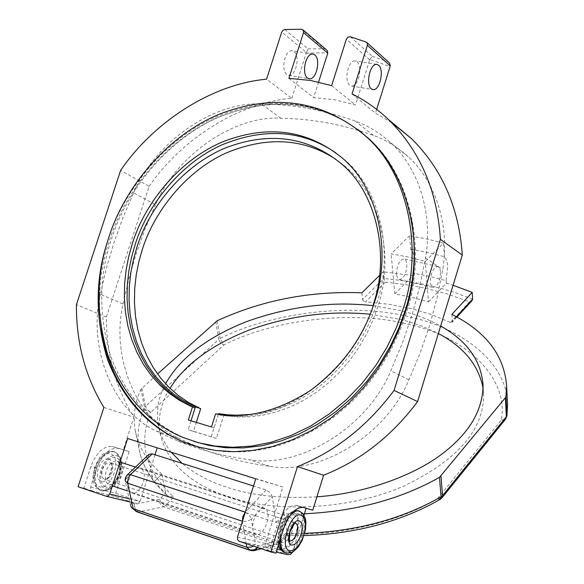 <?xml version="1.0" encoding="UTF-8"?>
<svg xmlns="http://www.w3.org/2000/svg" width="584" height="584" viewBox="0 0 584 584"><rect width="100%" height="100%" fill="white"/><g stroke="black" fill="none" stroke-linecap="round" stroke-linejoin="round"><path stroke-width="0.44" stroke-dasharray="2.92 2.19" d="M252.617 525.972L253.514 520.621L255.573 515.329L261.048 508.846L264.355 508.153L265.45 508.62L266.895 510.263L267.852 513.27C269.406 521.819 261.924 536.36 256.237 534.594L253.675 532.396L252.755 529.571L251.485 519.11L256.427 513.803M261.048 508.846L272.305 496.758L276.29 522.622L153.453 482.384L161.87 474.193L165.659 493.144L167.192 495.458L168.447 496.232L173.871 497.028C145.518 471.332 137.853 443.052 150.869 412.194C147.57 411.829 145.467 410.282 144.577 407.559L140.905 389.331L157.563 373.979M161.87 474.193C146.883 461.01 137.948 446.11 135.057 429.503C132.991 415.742 134.94 402.354 140.905 389.331M272.305 496.758L270.173 492.692L266.129 489.998L253.514 485.998M440.263 499.335L437.445 498.772C397.835 522.527 336.625 536.784 285.014 533.754L286.883 535.411L287.24 533.272L284.32 513.811L276.29 522.622M507.554 404.712C507.554 362.189 460.688 328.186 411.581 317.411C355.736 302.49 272.852 311.637 220.146 338.486L223.803 344.991C274.823 318.835 355.291 309.958 409.384 324.565C465.192 336.654 509.255 377.746 501.335 419.984L437.445 498.772L441.197 498.532L441.825 498.006M506.927 416.056C506.364 418.553 504.503 419.859 501.335 419.984L504.985 419.619L505.715 418.947M254.624 550.551L251.602 550.537L274.962 544.186L163.352 506.766L165.272 505.605L161.556 503.079L159.461 499.276L160.198 503.897L163.352 506.766L138.408 512.015L135.203 509.073L134.459 504.35L133.97 508.781L135.554 511.036M264.355 508.153L140.072 467.901L142.606 469.646L144.014 472.989C145.971 481.318 138.335 495.071 132.123 493.122L129.283 490.896L131.677 502.006L130.655 505.999M140.072 467.901L136.517 468.434L131.677 473.04L130.006 476.062L127.976 483.829L128.261 488.144L129.283 490.896M149.015 454.243L148.314 457.206L136.517 468.434M153.453 482.384L148.314 457.206M253.368 546.047L255.558 543.806L253.675 532.396M257.318 547.39L258.055 546.128L257.668 547.507M304.68 533.345L287.24 533.272L281.327 539.864L280.67 542.448L276.779 542.916L274.962 544.186L277.393 544.346L279.021 543.653L281.327 539.864L258.055 546.128L255.558 543.806M304.41 513.774L284.32 513.811M361.861 292.825L362.569 299.504L383.841 278.444L385.287 282.182L365.474 301.877L388.652 304.235L410.8 308.491L431.547 314.594L450.505 322.499L451.892 322.543L452.366 321.236L451.877 314.404M440.526 271.728L439.657 268.136L437.671 266.45C433.167 267.808 430.707 273.093 430.299 282.306L431.226 285.941L433.131 287.511C437.679 286.116 440.139 280.853 440.526 271.728M396.499 274.509C396.828 265.384 399.303 260.165 403.924 258.858L405.982 260.544L406.917 264.114C406.61 273.159 404.128 278.349 399.463 279.692L397.485 278.123L396.499 274.509M410.771 249.244L427.919 252.529L444.424 256.683L446.702 260.376L447.738 265.253L446.161 280.692L429.802 276.429L412.808 273.057L414.355 258.639L413.151 252.923L410.771 249.244L409.625 235.753L426.853 238.98L443.439 243.083L425.276 261.45L408.618 257.084L391.119 253.792L409.625 235.753M444.424 256.683L443.439 243.083M412.808 273.057L413.012 275.524L394.857 293.913L412.1 297.358L428.51 301.899L425.276 261.45M394.857 293.913L391.119 253.792M428.51 301.899L446.344 283.182L453.075 285.262M446.161 280.692L446.344 283.182M472.639 299.147L452.286 291.577L430.525 285.591L408.106 281.284L383.841 278.444L383.199 271.823L379.512 275.451M413.012 275.524L383.199 271.823M362.569 299.504L363.518 301.118L365.474 301.877M472.003 300.643L469.426 301.892L447.198 293.883L423.356 287.766L404.595 284.43L385.287 282.182M316.908 496.823C281.97 498.794 252.222 495.685 227.658 487.487C209.955 481.902 194.771 473.858 182.106 463.338M171.243 452.242C164.024 443.198 159.593 433.54 157.965 423.269C156.103 409.588 158.636 396.426 165.579 383.776M372.913 305.651L399.5 310.345C414.085 313.791 427.802 319.017 440.643 326.025M369.92 314.199L400.325 319.375L405.96 320.85L422.582 326.339L438.358 333.53M483.077 388.265L483.632 394.521C483.72 430.065 457.104 460.564 403.785 486.019C348.714 510.511 273.181 512.467 229.322 497.108C189.88 484.18 166.71 462.667 159.797 432.576C157.775 417.042 161.169 402.274 169.988 388.287M100.382 294.226C87.731 346.794 112.471 411.107 156.154 431.014L177.843 441.015C200.071 450.103 223.701 456.286 248.726 459.564C298.884 469.178 367.599 427.473 390.769 370.803L402.347 343.217L412.027 315.061L419.75 286.547L425.481 257.873C433.116 216.401 419.779 168.718 390.601 142.7C379.688 132.78 367.913 125.582 355.269 121.092C324.543 110.091 293.204 104.397 261.245 104.018C213.255 101.193 154.665 142.934 133.641 192.793L123.049 217.416L113.953 242.586L106.383 268.217L100.382 294.226L123.085 304.06C110.814 355.546 135.466 418.604 178.536 438.175L199.918 448.001C221.825 456.944 245.083 463.039 269.691 466.295C319.032 475.785 386.352 435.168 408.931 379.848L420.217 352.918L429.641 325.419L437.146 297.555L442.687 269.538C450.067 229.008 436.861 182.303 408.136 156.702C397.39 146.942 385.798 139.839 373.366 135.386C343.137 124.472 312.294 118.756 280.846 118.238C233.607 115.252 176.018 155.928 155.483 204.75L133.641 192.793M123.085 304.06L128.903 278.59L136.262 253.493L145.139 228.848L155.483 204.75M336.012 159.439L344.356 165.798C381.856 195.304 394.244 259.442 377.782 306.739L372.928 320.317L366.672 333.909L358.999 347.254L349.955 360.087L339.618 372.118L328.15 383.075L315.74 392.733L302.629 400.894L289.087 407.42L275.385 412.253L261.778 415.392L248.499 416.903L235.768 416.888L223.723 415.494L216.452 438.423L193.435 431.415L196.319 422.385M216.452 438.423L188.165 429.663L190.997 420.779L188.318 419.976M193.435 431.415L188.165 429.663M223.723 415.494L218.584 413.647M373.366 304.206C359.357 357.226 303.3 410.326 250.989 414.37M218.387 414.268L211.262 436.693M101.565 330.924C97.207 298.628 99.857 268.377 109.515 240.177C124.633 192.012 165.673 140.138 217.343 117.676C269.793 96.426 316.856 100.565 358.554 130.086M359.934 131.137L367.898 137.824C412.559 175.886 426.539 254.033 406.581 312.265L399.952 330.705L391.265 349.188L380.476 367.314L367.643 384.637L352.918 400.69L336.574 415.049L318.93 427.335L300.417 437.277L281.459 444.687L262.508 449.527L243.973 451.848L226.205 451.819L209.488 449.68L194.005 445.709M107.755 240.739L108.157 239.513C123.312 191.253 164.462 139.269 216.233 116.785C268.771 95.52 315.907 99.718 357.649 129.371M106.595 496.334L134.911 503.182L115.45 496.612L92.155 490.94L90.717 489.465L90.688 487.092L96.747 468.426C102.193 454.534 109.259 447.833 117.961 448.322L129.137 451.571L123.355 449.724L133.86 417.217C115.493 387.521 106.339 354.13 106.383 317.046L149.117 186.369L120.64 170.36M78.11 486.72L83.855 488.129L90.885 466.499C96.331 452.644 103.412 445.964 112.135 446.468L123.355 449.724M90.688 487.092L115.683 493.268L129.137 451.571M154.986 454.739L139.992 501.444L115.683 493.268L115.45 496.612M92.155 490.94L83.855 488.129M103.901 407.435L133.86 417.217M349.699 85.169C343.874 80.913 348.101 59.933 355.152 60.897L357.094 61.758C362.846 66.233 358.554 86.936 351.546 85.972L349.699 85.169M286.81 74.496C280.67 70.263 284.744 49.72 292.102 50.742L294.139 51.604C300.212 56.057 296.073 76.329 288.744 75.307L286.81 74.496M284.758 29.514L308.031 48.866L306.41 52.421L281.729 32.04M106.383 317.046L76.424 304.644M149.117 186.369C181.792 138.729 238.739 102.704 291.781 98.309L266.567 79.19M291.781 98.309L306.41 52.421M326.361 49.713L324.463 48.727L301.526 29.273M288.897 78.322L313.637 97.601L334.866 99.82L355.488 104.967L369.818 59.553L390.112 66.503M318.587 82.059L313.637 97.601M331.632 85.629L355.488 104.967M350.305 36.741L372.285 56.312L369.818 59.553M277.144 549.194L270.231 547.61L268.706 549.617L266.443 549.902L275.925 553.106M388.608 62.181L366.066 42.041M352.035 93.936L375.476 113.179L391.492 122.509M376.665 109.383L375.476 113.179M270.231 547.61L276.466 527.607C281.941 512.672 288.562 505.226 296.322 505.269L306.111 508.277M312.776 510.175L306.177 508.065M304.001 515.088L292.533 552.062M266.443 549.902L287.131 554.559L265.421 547.23L264.895 545.923L282.882 487.005L255.763 478.822M282.882 487.005L127.655 438.533M129.093 498.772L139.992 501.444L138.116 503.182L134.948 503.196L129.779 501.941M335.763 152.804L343.093 158.527C381.257 188.902 393.718 254.434 376.892 302.848C366.161 337.808 344.837 367.343 312.922 391.448C279.743 412.567 248.178 420.334 218.233 414.749L215.635 413.822M218.233 414.749L214.072 427.831L190.968 420.881M211.466 426.94L214.072 427.831M411.574 220.533C404.967 186.157 390.185 158.417 367.226 137.313L362.496 133.218M358.81 130.29C317.535 100.63 270.859 96.272 218.796 117.194C167.44 139.313 126.56 190.829 111.559 238.659C98.718 276.4 98.477 315.783 110.85 356.802C126.37 396.689 151.212 423.823 185.369 438.212L193.917 441.402M217.219 320.747L220.146 338.486L218.73 339.421L220.518 342.874L223.803 344.991L150.869 412.194L147.445 409.917L145.496 406.333L144.577 407.559C138.693 420.677 136.802 434.182 138.904 448.052C141.824 464.806 150.745 479.836 165.659 493.144L159.461 499.276L134.459 504.35L131.677 502.006M266.129 489.998L245.302 512.146M245.2 512.248L249.302 515L251.485 519.11L247.309 521.359L242.448 521.256M242.404 521.373L246.163 543.609M250.434 550.471L137.152 511.905M285.014 533.754L276.779 542.916L165.272 505.605L173.871 497.028M141.839 388.119L145.496 406.333L218.73 339.421L215.788 321.674M131.677 473.04L126.502 477.96L127.94 484.64M130.626 505.868L125.239 480.917L127.071 475.084M456.447 316.791L452.366 321.236M450.505 322.499L469.426 301.892M178.536 438.175L156.154 431.014M269.691 466.295L248.726 459.564M408.931 379.848L390.769 370.803M425.481 257.873L442.687 269.538M373.366 135.386L355.269 121.092M280.846 118.238L261.245 104.018M112.529 446.57L118.348 448.432M96.747 468.426L90.885 466.499M308.031 48.866L324.463 48.727M306.257 52.998L327.858 52.845M369.701 59.853L346.349 39.223M372.285 56.312L387.732 61.583M265.421 547.23L239.199 541.259M303.322 507.474L296.672 505.357M283.167 529.819L276.466 527.607M291.628 552.5L281.043 550.084M237.469 537.112L265.245 543.551L292.35 552.668M289.905 540.923L104.616 479.325C107.697 479.515 110.186 477.172 112.084 472.295C113.42 467.215 112.719 464.024 109.975 462.725L109.894 462.703C106.828 462.521 104.346 464.864 102.441 469.726C101.134 474.836 101.857 478.033 104.602 479.325L104.602 479.325C108.806 481.384 114.486 461.886 109.916 462.703L295.416 523.096M289.788 540.886C287.481 539.594 287.014 536.273 288.394 530.922C290.314 525.636 292.628 523.016 295.351 523.082M108.507 458.98C116.99 460.849 109.485 484.056 101.222 481.486C97.484 479.741 96.499 475.405 98.273 468.463C100.922 461.769 104.332 458.608 108.507 458.98M95.119 467.623C92.498 477.88 93.958 484.282 99.492 486.822C111.675 490.524 122.669 456.484 110.23 453.659C104.062 452.994 99.025 457.644 95.119 467.623M100.944 490.611L100.893 490.596C94.411 487.582 92.71 480.033 95.798 467.959C100.287 456.505 106.127 450.994 113.325 451.403L113.61 451.483C119.954 454.68 121.596 462.192 118.53 474.018C114.077 485.479 108.215 491.013 100.944 490.611M114.581 451.79L114.296 451.717C107.098 451.308 101.258 456.827 96.769 468.28C93.681 480.355 95.382 487.903 101.864 490.918L101.915 490.932C109.179 491.334 115.033 485.8 119.494 474.332C122.56 462.506 120.917 454.994 114.581 451.79M116.055 455.535C128.444 458.338 117.442 492.458 105.302 488.779C99.791 486.238 98.346 479.829 100.966 469.551C104.894 459.63 109.923 454.958 116.055 455.535M105.879 486.99C100.959 484.72 99.674 478.997 102.017 469.828C105.5 460.907 109.989 456.732 115.479 457.309C126.56 459.798 116.72 490.312 105.879 486.99M120.048 462.075L116.953 461.061C120.8 462.973 121.793 467.536 119.932 474.748C117.216 481.734 113.661 485.092 109.274 484.829C105.346 483.004 104.324 478.427 106.2 471.098C108.923 464.134 112.457 460.776 116.815 461.024L118.158 461.827C119.822 464.681 119.997 468.828 118.676 474.281C116.581 479.464 113.997 482.902 110.916 484.596L109.266 484.829L112.362 485.866M279.897 528.264C282.634 520.804 285.956 517.081 289.854 517.11L289.971 517.139C293.351 518.935 294.044 523.673 292.073 531.352C289.343 538.835 286.014 542.565 282.087 542.529L282.087 542.529C278.634 540.828 277.904 536.076 279.897 528.264M293.716 514.862C303.519 516.862 293.409 549.493 283.846 546.631C279.539 544.522 278.634 538.572 281.123 528.79C284.642 519.278 288.839 514.635 293.716 514.862M294.307 512.956C299.001 515.504 299.972 522.132 297.205 532.864C293.394 543.339 288.744 548.558 283.247 548.544C271.91 546.748 283.634 509.131 294.307 512.956M299.76 511.241C304.782 514.803 305.709 522.556 302.534 534.499C298.052 546.843 292.584 553.019 286.123 553.026L285.021 552.654C291.482 552.646 296.957 546.478 301.432 534.141C304.687 521.512 303.563 513.694 298.059 510.679M279.495 541.638L281.43 529.075C284.262 520.351 288.372 514.394 293.759 511.212M290.613 514.781L287.116 519.351L284.233 524.885L282.546 529.447L280.853 537.265M167.192 495.458C151.395 481.457 141.963 465.652 138.904 448.045L135.057 429.488M304.023 535.572L286.656 535.411M132.123 493.122L256.237 534.594M261.289 548.734L277.371 544.354L280.692 542.426L287.072 535.309M437.671 266.45L403.924 258.858M399.463 279.692L433.131 287.511M456.944 317.061L452.045 322.404M483.632 394.521L483.063 385.068M157.965 423.269L159.797 432.576M177.843 441.015L199.918 448.001M390.601 142.7L408.136 156.702M339.895 162.571L344.356 165.798M366.81 136.97L367.898 137.824M117.961 448.322L112.135 446.468M376.789 64.379L355.152 60.897M351.546 85.972L372.636 89.556M312.812 54.078L292.102 50.742M288.744 75.307L308.899 78.73M296.322 505.269L302.972 507.386M266.472 549.909L276.232 552.106M340.859 156.892L343.093 158.527M182.704 437.35L185.369 438.212M100.893 490.596C89.381 483.457 93.396 476.836 94.469 467.748C98.9 459.557 99.265 451.885 113.325 451.403L114.668 451.826C129.984 460.28 120.815 491.334 101.93 490.94L100.893 490.596M127.385 490.881L282.087 542.529C282.656 541.894 280.028 545.982 280.678 532.228C283.101 520.183 291.883 514.979 289.854 517.11L135.495 467.083M284.977 552.646L284.131 552.362M278.531 544.719C277.466 539.112 278.13 532.988 280.517 526.352C281.546 520.191 286.218 514.905 294.54 510.496M286.153 553.033L286.605 553.143"/><path stroke-width="0.88" d="M253.514 485.998L152.271 453.877L130.436 474.661L128.29 477.982L127.575 482.734L133.13 508.649L131.619 507.744L130.655 505.999M253.368 546.047L251.58 547.004L246.776 547.259L133.13 508.649L137.43 512L250.434 550.471M453.075 285.262L472.215 292.38L451.877 314.404C485.983 331.559 504.218 355.364 506.598 385.834L505.985 396.448L505.386 397.733L439.475 477.354L441.059 496.831L440.139 499.415C400.573 521.884 355.203 533.937 304.023 535.572M440.263 499.335L441.854 497.969L505.642 419.042L506.949 415.421L505.715 418.947M131.663 507.781L136.656 511.606L249.981 550.179L254.573 549.748L257.318 547.39M127.071 475.084L149.015 454.243L152.271 453.877M257.668 547.507L255.712 549.997L254.04 550.705L250.689 550.559L246.776 547.259L246.163 543.609M439.475 477.354C400.763 499.174 355.744 511.314 304.41 513.774M472.215 292.38L472.639 299.147L472.003 300.643L456.944 317.061M379.512 275.451L361.861 292.825C310.308 290.825 262.092 300.132 217.219 320.747L157.563 373.979M182.106 463.338L171.243 452.242M165.579 383.776C179.762 358.379 206.437 337.778 245.594 321.966C288.306 306.483 330.748 301.045 372.913 305.651M316.908 496.823C364.08 493.487 411.64 476.478 440.489 455.119C468.66 434.248 482.859 410.895 483.063 385.068C481.114 360.459 466.974 340.779 440.643 326.025M438.358 333.53C463.747 346.933 478.654 365.175 483.077 388.265M169.988 388.287C184.799 364.664 210.977 345.334 248.514 330.303C289.051 315.725 329.522 310.359 369.92 314.199M196.319 422.385L200.684 408.69L188.406 402.412L178.5 395.645L169.207 387.528L160.709 378.103L153.19 367.475L146.81 355.795L141.686 343.231L137.897 330.011L135.488 316.36L134.444 302.519L134.7 288.708L136.181 275.152L138.766 262.026L142.313 249.477C154.074 211.861 185.668 171.353 225.789 153.132C266.83 136.035 303.57 138.138 336.012 159.439M192.472 406.968L188.318 419.976L211.466 426.94L215.635 413.822C245.645 419.414 277.276 411.611 310.527 390.426C342.523 366.248 363.905 336.625 374.673 301.563C391.557 253.018 379.089 187.318 340.859 156.892C307.009 129.925 268.092 124.713 224.103 141.262C180.471 158.804 145.124 202.458 132.524 243.046L128.86 255.96L126.18 269.479L124.64 283.437L124.348 297.65L125.399 311.907L127.859 325.96L131.736 339.574L136.984 352.502L143.533 364.533L151.256 375.468L159.987 385.163L169.55 393.521L179.741 400.478L190.355 406.041L195.107 407.909L190.997 420.779L195.457 406.814L200.684 408.69M373.366 304.206C389.937 256.653 377.534 192.18 339.895 162.571C306.914 136.495 268.99 131.531 226.125 147.679C183.639 164.819 149.278 207.32 137.014 246.857L133.444 259.464L130.838 272.655L129.341 286.277L129.064 300.154L130.101 314.061L132.51 327.777L136.291 341.063L141.423 353.685L147.818 365.423L155.351 376.096L163.878 385.564L173.2 393.718L183.142 400.514L195.457 406.814M250.989 414.37L236.578 415.217L227.38 414.793L218.584 413.647L218.387 414.268M358.554 130.086L359.934 131.137M194.005 445.709L184.653 442.285C143.854 426.605 109.025 382.797 101.565 330.924M357.649 129.371L366.81 136.97C411.508 175.069 425.495 253.317 405.5 311.637L398.522 330.931L389.28 350.261L377.746 369.154L363.993 387.097L348.225 403.581L330.748 418.1L311.987 430.269L292.409 439.796L272.531 446.519L252.85 450.446L233.797 451.695L215.751 450.498L198.969 447.147L183.318 441.862C148.825 427.51 123.625 400.274 107.733 360.131C94.995 318.813 95.002 279.013 107.755 240.739M367.38 45.326L367.351 43.318L366.066 42.041L350.305 36.741L347.954 37.15L346.349 39.223L331.632 85.629L310.578 80.468L288.897 78.322L303.527 32.624L303.344 30.31L301.526 29.273L284.758 29.514L282.926 30.28L281.729 32.04L266.567 79.19C212.386 84.038 154.169 121.333 120.64 170.36L76.424 304.644C76.175 342.713 85.337 376.979 103.901 407.435L78.11 486.72L106.244 496.247L108.295 495.947L109.726 494.027L127.655 438.533L255.763 478.822L237.469 537.112L237.557 539.653L239.199 541.259L270.874 551.975L297.468 466.601C335.238 451.461 367.438 426.064 394.061 390.419L440.402 239.345C437.292 190.815 420.086 150.979 388.783 119.837C377.403 109.04 365.153 100.404 352.035 93.936L367.38 45.326L390.273 65.904L389.791 63.561L388.608 62.181M371.278 88.834C365.562 84.57 369.854 63.437 376.789 64.379L378.695 65.24C384.338 69.722 379.994 90.578 373.096 89.629L371.278 88.834M307.469 78.008C301.432 73.759 305.556 53.078 312.812 54.078L314.82 54.94C320.791 59.4 316.601 79.811 309.374 78.811L307.469 78.008M303.527 32.624L327.777 53.151L327.244 50.604L326.361 49.713M327.777 53.151L318.587 82.059M440.402 239.345L462.287 255.062L417.604 401.58C391.762 436.095 360.423 460.652 323.587 475.245L312.776 510.175L302.972 507.386C295.248 507.365 288.649 514.847 283.167 529.819L275.925 553.106L270.874 551.975M390.273 65.904L376.665 109.383M391.492 122.509L411.479 138.605C442.161 169.083 459.097 207.897 462.287 255.062M417.604 401.58L394.061 390.419M323.587 475.245L297.468 466.601M306.111 508.277L304.001 515.088M292.533 552.062L290.416 554.53L287.175 554.566L276.232 552.106M154.986 454.739L157.206 447.826M195.107 407.909L182.398 401.434L172.222 394.492L162.673 386.155L153.957 376.476L146.241 365.569L139.7 353.568L134.451 340.669L130.582 327.084L128.122 313.06L127.064 298.847L127.341 284.663L128.882 270.742L131.546 257.259L135.196 244.375C147.372 205.407 180.317 163.432 221.942 144.868C264.384 127.436 302.329 130.079 335.763 152.804M193.917 441.402L209.24 445.49L225.796 447.753L243.411 447.921L261.822 445.753L280.67 441.073L299.541 433.824L317.995 424.035L335.596 411.888L351.911 397.66L366.606 381.724L379.418 364.511L390.185 346.487L398.85 328.099L405.449 309.754C414.45 281.386 416.494 251.646 411.574 220.533M362.496 133.218L358.81 130.29M108.85 237.33C124.334 187.617 168.031 134.174 221.694 113.281C275.582 93.374 323.361 100.813 365.044 135.612C409.289 173.317 423.093 250.762 403.296 308.483L396.353 327.639L387.17 346.83L375.702 365.591L362.029 383.396L346.349 399.741L328.982 414.144L310.33 426.196L290.883 435.606L271.151 442.241L251.616 446.088L232.724 447.278L214.839 446.03L198.224 442.657L182.704 437.35C148.482 422.94 123.611 395.74 108.077 355.758C95.703 314.637 95.958 275.159 108.85 237.33M245.302 512.146L130.436 474.661L127.21 474.953M245.2 512.248L242.856 516.504L242.382 521.235L127.662 483.26L125.253 481.019L125.115 479.858L125.575 477.303L127.166 474.996M505.386 397.733L506.357 416.713L442.533 495.612L441.059 496.831C401.916 519.147 356.459 531.316 304.68 533.345M440.956 476.135L442.533 495.612L441.825 498.006M506.598 385.834L507.554 404.712L506.949 415.421L505.985 396.448M472.639 299.147L456.447 316.791M292.35 552.668L291.628 552.5M281.043 550.084L277.144 549.194M129.093 498.772L109.726 494.027M289.788 540.886L289.905 540.923C292.635 540.937 294.964 538.317 296.876 533.068C298.263 527.666 297.774 524.344 295.416 523.096M284.977 552.646C281.736 551.902 279.911 548.237 279.495 541.638M298.059 510.679L293.759 511.212M280.853 537.265C280.167 546.544 281.904 551.792 286.08 553.019L286.153 553.033M299.76 511.241L298.913 510.971C296.57 510.379 293.803 511.65 290.613 514.781M289.883 550.77C278.604 549.004 290.343 511.285 300.957 515.103C305.622 517.636 306.571 524.279 303.804 535.032C299.986 545.529 295.351 550.778 289.883 550.77M299.176 520.818C302.359 522.519 303.008 527.031 301.125 534.353C298.534 541.558 295.38 545.113 291.671 545.025C284.058 543.777 291.971 518.307 299.176 520.818M507.554 404.712L506.927 416.056M137.152 511.905L135.554 511.036M254.624 550.551L261.289 548.734M193.494 405.953L198.728 407.829M184.653 442.285L183.318 441.862M372.636 89.556L373.096 89.629M308.899 78.73L309.374 78.811M326.653 49.961L302.994 29.872M388.937 62.481L366.869 42.566M388.783 119.837L411.479 138.605M106.595 496.334L129.779 501.941M190.355 406.041L192.997 406.982M366.934 137.087L365.044 135.612M135.495 467.083L120.048 462.075M112.362 485.866L127.385 490.881M284.131 552.362C280.488 550.019 278.619 547.471 278.531 544.719M294.54 510.496L299.3 511.08L302.994 513.621L305.417 518.84L305.892 522.045L305.541 529.25L302.176 540.331L298.387 546.741L293.745 551.325L291.139 552.698L286.605 553.143M289.905 540.923L290.007 541.054C289.328 542.989 289.27 540.047 289.839 532.221C293.73 524.469 295.599 521.454 295.46 523.176L295.351 523.082"/></g></svg>
